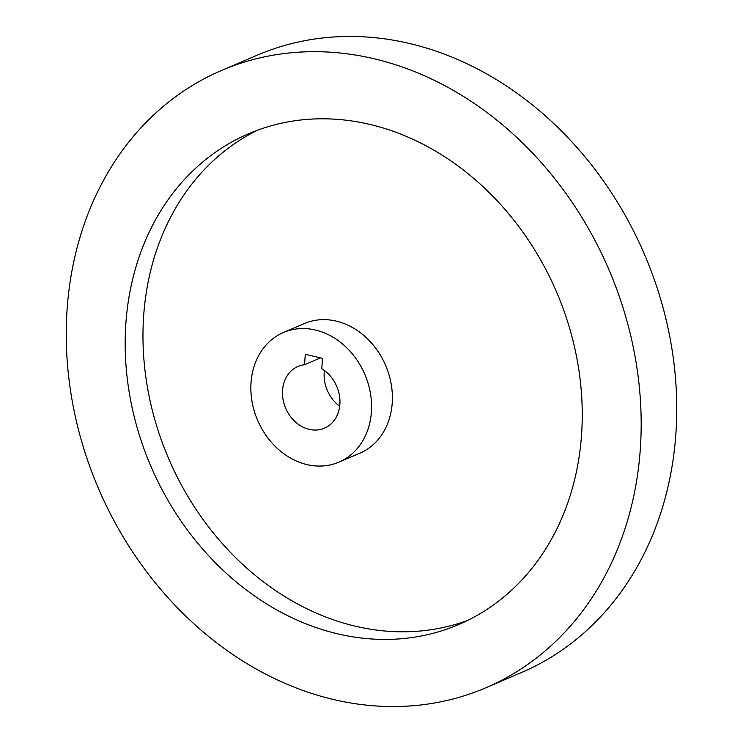 <?xml version="1.0" encoding="UTF-8"?>
<svg xmlns="http://www.w3.org/2000/svg" width="743" height="743" viewBox="0 0 743 743"><rect width="100%" height="100%" fill="white"/><g stroke="black" fill="none" stroke-linecap="round" stroke-linejoin="round"><path stroke-width="1.11" d="M338.966 462.127L359.779 453.221A70.511 58.316 -113.2 0 0 391.162 383.899A70.511 58.316 -113.2 0 0 336.384 321.143A70.511 58.316 -113.2 0 0 304.277 323.576L283.464 332.493A70.511 58.316 -113.2 0 0 252.081 401.805A70.511 58.316 -113.2 0 0 306.859 464.57A70.511 58.316 -113.2 0 0 338.966 462.127A70.511 58.316 -113.2 0 0 370.339 392.815A70.511 58.316 -113.2 0 0 315.561 330.05A70.511 58.316 -113.2 0 0 283.464 332.493M257.654 130.155A266.923 220.773 -113.2 0 0 148.711 394.208A266.923 220.773 -113.2 0 0 355.033 626.126A266.923 220.773 -113.2 0 0 467.561 620.451M337.248 633.733A266.923 220.773 -113.2 0 0 458.775 624.501A266.923 220.773 -113.2 0 0 577.562 362.092A266.923 220.773 -113.2 0 0 370.181 124.49A266.923 220.773 -113.2 0 0 248.664 133.731A266.923 220.773 -113.2 0 0 129.867 396.14A266.923 220.773 -113.2 0 0 337.248 633.733M485.866 687.767L521.428 672.545A335.752 277.696 -113.2 0 0 670.855 342.477A335.752 277.696 -113.2 0 0 409.997 43.605A335.752 277.696 -113.2 0 0 257.134 55.233L221.572 70.455A335.752 277.696 -113.2 0 0 72.145 400.523A335.752 277.696 -113.2 0 0 333.003 699.395A335.752 277.696 -113.2 0 0 485.866 687.767A335.752 277.696 -113.2 0 0 635.284 357.699A335.752 277.696 -113.2 0 0 374.426 58.836A335.752 277.696 -113.2 0 0 221.572 70.455M309.144 429.343A33.574 27.77 -113.2 0 0 324.431 428.182A33.574 27.77 -113.2 0 0 339.923 400.152A33.574 27.77 -113.2 0 0 321.793 368.797L322.462 358.358L305.262 354.272L304.584 364.72A33.574 27.77 -113.2 0 0 297.999 366.448A33.574 27.77 -113.2 0 0 283.055 399.455A33.574 27.77 -113.2 0 0 309.144 429.343M320.521 357.894L304.584 364.72M324.385 370.534A33.574 27.77 -113.2 0 0 339.681 406.263"/></g></svg>
